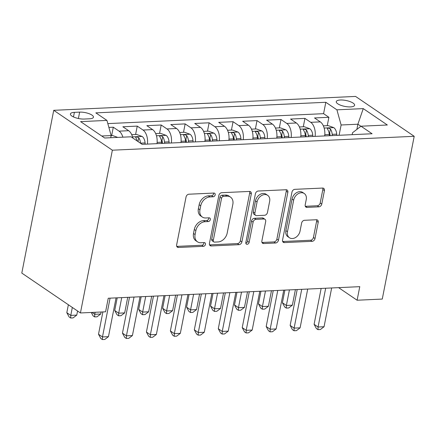<?xml version="1.0" encoding="UTF-8"?>
<svg xmlns="http://www.w3.org/2000/svg" width="436" height="436" viewBox="0 0 436 436"><rect width="100%" height="100%" fill="white"/><g stroke="black" fill="none" stroke-linecap="round" stroke-linejoin="round"><path stroke-width="0.65" d="M215.177 194.854A2.006 1.515 124.2 0 0 214.659 193.268A2.006 1.515 124.2 0 0 213.896 193.061L188.913 194.211A2.867 2.164 124.2 0 0 186.041 196.985L176.635 244.912A2.867 2.164 124.2 0 0 177.376 247.174A2.867 2.164 124.2 0 0 178.466 247.468L203.449 246.318A2.006 1.515 124.2 0 0 205.46 244.378A2.006 1.515 124.2 0 0 204.942 242.792A2.006 1.515 124.2 0 0 204.179 242.59L200.947 242.738A9.178 6.927 124.2 0 1 197.459 241.806A9.178 6.927 124.2 0 1 195.094 234.563L195.878 230.573A9.178 6.927 124.2 0 1 205.073 221.706L208.304 221.553A2.006 1.515 124.2 0 0 210.321 219.613A2.006 1.515 124.2 0 0 209.803 218.033A2.006 1.515 124.2 0 0 209.04 217.826L205.803 217.978A9.178 6.927 124.2 0 1 202.315 217.041A9.178 6.927 124.2 0 1 199.955 209.803L200.734 205.808A9.178 6.927 124.2 0 1 209.934 196.941L213.166 196.789A2.006 1.515 124.2 0 0 215.177 194.854M202.315 217.041L200.734 215.962A9.178 6.927 124.2 0 1 198.369 208.724L199.154 204.729A9.178 6.927 124.2 0 1 208.348 195.862L211.58 195.715A2.006 1.515 124.2 0 0 213.591 193.775A2.006 1.515 124.2 0 0 213.607 193.077M176.749 246.395A2.867 2.164 124.2 0 0 176.88 246.389L201.863 245.239A2.006 1.515 124.2 0 0 203.874 243.299A2.006 1.515 124.2 0 0 203.89 242.601M197.459 241.806L195.873 240.727A9.178 6.927 124.2 0 1 193.508 233.489L194.293 229.494A9.178 6.927 124.2 0 1 203.487 220.627L206.724 220.474A2.006 1.515 124.2 0 0 208.735 218.54A2.006 1.515 124.2 0 0 208.751 217.842M340.369 100.002A9.347 3.019 11.1 0 0 336.265 101.653A9.347 3.019 11.1 0 0 340.832 105.305A9.347 3.019 11.1 0 0 350.506 106.902A9.347 3.019 11.1 0 0 354.61 105.25A9.347 3.019 11.1 0 0 350.043 101.599A9.347 3.019 11.1 0 0 340.369 100.002M318.907 206.833A2.867 2.164 124.2 0 0 321.779 204.064L324.417 190.614A2.867 2.164 124.2 0 0 323.681 188.352A2.867 2.164 124.2 0 0 322.591 188.063L294.845 189.338A2.867 2.164 124.2 0 0 291.967 192.107L282.566 240.04A2.867 2.164 124.2 0 0 283.302 242.302A2.867 2.164 124.2 0 0 284.392 242.59L312.138 241.315A2.867 2.164 124.2 0 0 315.015 238.547L318.198 222.3A2.867 2.164 124.2 0 0 317.463 220.038A2.867 2.164 124.2 0 0 316.373 219.749L304.497 220.294A2.867 2.164 124.2 0 0 301.625 223.063L300.044 231.118A7.668 5.788 124.2 0 1 289.439 237.751A7.668 5.788 124.2 0 1 287.466 231.701L293.657 200.146A7.668 5.788 124.2 0 1 304.257 193.513A7.668 5.788 124.2 0 1 306.236 199.568L305.2 204.827A2.867 2.164 124.2 0 0 305.941 207.089A2.867 2.164 124.2 0 0 307.031 207.378L318.907 206.833L317.321 205.754A2.867 2.164 124.2 0 0 320.193 202.985L322.831 189.54A2.867 2.164 124.2 0 0 322.722 188.058M112.363 150.197L80.431 312.961L105.583 311.805L108.242 298.24L359.776 286.665L357.111 300.23L382.268 299.069L414.2 136.305L112.363 150.197L53.732 110.319L355.569 96.427L414.2 136.305M251.289 193.982A2.867 2.164 124.2 0 0 250.553 191.72A2.867 2.164 124.2 0 0 249.463 191.426L221.717 192.701A2.867 2.164 124.2 0 0 218.839 195.475L209.438 243.402A2.867 2.164 124.2 0 0 210.179 245.664A2.867 2.164 124.2 0 0 211.269 245.959L239.015 244.683A2.867 2.164 124.2 0 0 241.887 241.909L251.289 193.982L249.708 192.903A2.867 2.164 124.2 0 0 249.594 191.426M258.281 191.023L286.027 189.742A2.867 2.164 124.2 0 1 287.117 190.036A2.867 2.164 124.2 0 1 287.853 192.298L278.451 240.225A2.867 2.164 124.2 0 1 275.579 242.999L263.704 243.544A2.867 2.164 124.2 0 1 262.614 243.255A2.867 2.164 124.2 0 1 261.873 240.988L265.688 221.553A2.867 2.164 124.2 0 0 264.946 219.292A2.867 2.164 124.2 0 0 263.856 218.997L255.981 219.363A2.867 2.164 124.2 0 0 253.109 222.131L249.136 242.367A2.006 1.515 124.2 0 1 246.362 244.106A2.006 1.515 124.2 0 1 245.844 242.52L255.403 193.791A2.867 2.164 124.2 0 1 258.281 191.023M327.245 125.672L328.891 117.289L314.514 117.949L320.302 121.884L310.721 122.325A11.685 6.671 87.4 0 1 315.108 136.375M303.287 126.778L304.933 118.39L290.561 119.05L296.344 122.985L286.763 123.426A11.685 6.671 87.4 0 1 291.155 137.482M279.334 127.879L280.98 119.491L266.609 120.156L272.391 124.086L262.81 124.527A11.685 6.671 87.4 0 1 267.197 138.583M255.376 128.98L257.022 120.598L242.65 121.257L248.433 125.192L238.852 125.633A11.685 6.671 87.4 0 1 243.244 139.684M231.423 130.086L233.069 121.699L218.698 122.358L224.48 126.293L214.899 126.734A11.685 6.671 87.4 0 1 219.286 140.79M207.471 131.187L209.111 122.799L194.739 123.459L200.522 127.394L190.941 127.835A11.685 6.671 87.4 0 1 195.333 141.891M183.512 132.288L185.158 123.9L170.787 124.565L176.569 128.5L166.988 128.942A11.685 6.671 87.4 0 1 171.375 142.992M159.56 133.394L161.206 125.007L146.828 125.666L152.611 129.601L143.03 130.042A11.685 6.671 87.4 0 1 147.423 144.093M135.601 134.495L137.247 126.108L122.876 126.767L128.658 130.702A11.685 6.671 87.4 0 1 132.778 137.989M84.208 119.044L89.478 118.799A9.058 2.927 11.1 0 0 93.451 117.202A9.058 2.927 11.1 0 0 89.026 113.665A9.058 2.927 11.1 0 0 79.652 112.117L74.382 112.357A9.058 2.927 11.1 0 0 70.409 113.96A9.058 2.927 11.1 0 0 74.834 117.497A9.058 2.927 11.1 0 0 84.208 119.044M328.891 117.289L323.583 113.676L325.817 102.286L95.844 112.87L106.94 120.412L111.147 135.574L110.728 137.727M325.817 102.286L336.908 109.828L363.259 108.613L387.348 124.996L360.997 126.211L372.088 133.754L142.114 144.338L131.023 136.795L104.673 138.005L80.589 121.622L106.94 120.412M111.649 135.596L113.295 127.208L119.077 131.143A11.685 6.671 87.4 0 1 122.876 137.171M137.247 126.108L143.03 130.042M161.206 125.007L166.988 128.942M185.158 123.9L190.941 127.835M209.111 122.799L214.899 126.734M233.069 121.699L238.852 125.633M257.022 120.598L262.81 124.527M280.98 119.491L286.763 123.426M304.933 118.39L310.721 122.325M323.583 113.676L107.823 123.606M113.295 127.208L108.88 127.416M356.871 129.394L357.885 124.216L341.121 124.99L339.099 135.274M111.147 135.574L101.735 136.005M80.431 312.961L21.8 273.083L53.732 110.319M338.603 287.64L357.111 300.23M360.91 126.276L357.885 124.216L363.259 108.613M352.152 134.675L352.528 132.751L360.997 126.211M157.004 143.657A11.685 6.671 -92.6 0 0 152.611 129.601M180.962 142.55A11.685 6.671 -92.6 0 0 176.569 128.5M204.915 141.449A11.685 6.671 -92.6 0 0 200.522 127.394M228.873 140.348A11.685 6.671 -92.6 0 0 224.48 126.293M252.826 139.242A11.685 6.671 -92.6 0 0 248.433 125.192M276.778 138.141A11.685 6.671 -92.6 0 0 272.391 124.086M300.736 137.04A11.685 6.671 -92.6 0 0 296.344 122.985M324.689 135.934A11.685 6.671 -92.6 0 0 320.302 121.884M341.121 124.99L336.908 109.828M209.553 244.885A2.867 2.164 124.2 0 0 209.683 244.879L237.429 243.604A2.867 2.164 124.2 0 0 240.301 240.83L249.708 192.903M223.57 196.314A2.006 1.515 124.2 0 0 221.559 198.249L213.302 240.323A2.006 1.515 124.2 0 0 213.82 241.909A2.006 1.515 124.2 0 0 214.583 242.111L217.995 241.953A9.178 6.927 124.2 0 0 227.189 233.086L232.835 204.331A9.178 6.927 124.2 0 0 230.47 197.088A9.178 6.927 124.2 0 0 226.982 196.156L223.57 196.314L221.984 195.235A2.006 1.515 124.2 0 0 219.973 197.176L221.559 198.249M213.82 241.909L212.239 240.83A2.006 1.515 124.2 0 1 211.722 239.244L219.973 197.176M230.47 197.088L228.884 196.009A9.178 6.927 124.2 0 0 225.396 195.077L226.982 196.156M221.984 195.235L225.396 195.077M261.987 242.471A2.867 2.164 124.2 0 0 262.118 242.465L273.993 241.92A2.867 2.164 124.2 0 0 276.865 239.151L286.267 191.219A2.867 2.164 124.2 0 0 286.158 189.742M264.946 219.292L263.366 218.213A2.867 2.164 124.2 0 0 262.276 217.918L254.395 218.283A2.867 2.164 124.2 0 0 251.523 221.052L247.55 241.288L249.136 242.367M245.822 243.19A2.006 1.515 124.2 0 0 247.55 241.288M269.644 201.383A7.668 5.788 124.2 0 0 267.666 195.328A7.668 5.788 124.2 0 0 257.066 201.961L254.886 213.079A2.867 2.164 124.2 0 0 255.621 215.34A2.867 2.164 124.2 0 0 256.711 215.635L264.587 215.27A2.867 2.164 124.2 0 0 267.464 212.501L269.644 201.383M267.666 195.328L266.085 194.254A7.668 5.788 124.2 0 0 255.48 200.882L257.066 201.961M255.621 215.34L254.035 214.261A2.867 2.164 124.2 0 1 253.3 212L255.48 200.882M305.314 206.304A2.867 2.164 124.2 0 0 305.445 206.304L317.321 205.754M304.257 193.513L302.671 192.434A7.668 5.788 124.2 0 0 292.071 199.067L293.657 200.146M289.439 237.751L287.858 236.672A7.668 5.788 124.2 0 1 285.88 230.622L292.071 199.067M282.681 241.517A2.867 2.164 124.2 0 0 282.811 241.517L310.557 240.236A2.867 2.164 124.2 0 0 313.43 237.467L316.618 221.226A2.867 2.164 124.2 0 0 316.503 219.744M117.725 137.405L112.673 135.547L111.136 135.618M68.37 304.759L66.812 312.688L70.774 315.381L76.763 315.108L77.57 311.015M72.332 307.451L70.774 315.381L70.692 318.018L69.106 316.939L66.812 312.688M76.763 315.108L73.09 317.909L70.692 318.018M102.885 311.925L98.509 334.243L102.465 336.941L110.079 298.153M108.455 336.663L104.782 339.464L102.384 339.573L102.465 336.941L108.455 336.663L116.063 297.881M102.384 339.573L100.798 338.494L98.509 334.243M131.71 134.675L136.632 134.446L142.196 136.495A7.739 4.42 87.4 0 1 145.09 142.948L145.193 144.196M140.55 143.275L140.539 143.161A7.739 4.42 -92.6 0 0 138.768 137.847L137.907 137.215L136.294 136.959L135.694 137.231L135.89 137.978A7.739 4.42 87.4 0 1 137.286 141.051M95.124 312.285L94.732 314.28L100.721 314.002L101.108 312.007M92.007 312.427L94.732 314.28L94.645 316.918L93.064 315.838L91.244 312.465M100.721 314.002L97.043 316.803L94.645 316.918M157.102 142.779L157.173 143.646M155.663 133.569L160.584 133.345L166.149 135.389A7.739 4.42 87.4 0 1 169.048 141.847L169.146 143.095M117.208 297.826L114.723 310.481L118.685 313.179L124.674 312.901L127.726 297.341M164.595 143.302L164.497 142.06A7.739 4.42 -92.6 0 0 162.721 136.741L161.865 136.114L160.252 135.858L159.609 136.234L159.849 136.877A7.739 4.42 87.4 0 1 161.62 142.19L161.723 143.439M162.721 136.741L161.958 140.648A3.946 2.251 87.4 0 1 162.345 142.387L162.426 143.406M121.737 297.619L118.685 313.179L118.603 315.811L117.017 314.738L114.723 310.481M124.674 312.901L120.995 315.702L118.603 315.811M181.054 141.678L181.125 142.545M179.621 132.468L184.542 132.244L190.107 134.288A7.739 4.42 87.4 0 1 193.001 140.746L193.104 141.994M141.16 296.725L138.681 309.38L142.643 312.072L148.632 311.8L151.684 296.24M188.554 142.201L188.45 140.953A7.739 4.42 -92.6 0 0 186.679 135.64L185.818 135.007L184.205 134.757L183.605 135.029L183.801 135.77A7.739 4.42 87.4 0 1 185.578 141.09L185.676 142.332M186.679 135.64L185.91 139.542A3.946 2.251 87.4 0 1 186.297 141.286L186.379 142.3M145.695 296.518L142.643 312.072L142.556 314.71L140.975 313.631L138.681 309.38M148.632 311.8L144.954 314.601L142.556 314.71M205.013 140.572L205.078 141.444M203.574 131.367L208.495 131.138L214.06 133.187A7.739 4.42 87.4 0 1 216.959 139.645L217.057 140.888M165.119 295.624L162.633 308.279L166.596 310.972L172.585 310.699L175.637 295.139M212.506 141.101L212.403 139.852A7.739 4.42 -92.6 0 0 210.632 134.539L209.77 133.906L208.157 133.656L207.52 134.032L207.759 134.669A7.739 4.42 87.4 0 1 209.531 139.983L209.634 141.231M210.632 134.539L209.869 138.441A3.946 2.251 87.4 0 1 210.256 140.185L210.337 141.199M169.648 295.412L166.596 310.972L166.514 313.609L164.928 312.53L162.633 308.279M172.585 310.699L168.906 313.495L166.514 313.609M129.503 297.259L122.462 333.142L126.424 335.834L134.032 297.052M132.413 335.562L128.734 338.363L126.342 338.472L126.424 335.834L132.413 335.562L140.021 296.78M126.342 338.472L124.756 337.393L122.462 333.142M153.456 296.158L146.414 332.041L150.376 334.734L157.985 295.951M156.366 334.456L152.693 337.257L150.295 337.371L150.376 334.734L156.366 334.456L163.974 295.673M150.295 337.371L148.709 336.292L146.414 332.041M177.414 295.058L170.372 330.935L174.335 333.633L181.943 294.85M180.324 333.355L176.645 336.156L174.247 336.265L174.335 333.633L180.324 333.355L187.932 294.573M174.247 336.265L172.667 335.186L170.372 330.935M201.367 293.951L194.325 329.834L198.287 332.526L205.896 293.744M204.277 332.254L200.598 335.055L198.206 335.164L198.287 332.526L204.277 332.254L211.885 293.472M198.206 335.164L196.62 334.085L194.325 329.834M228.965 139.471L229.036 140.338M227.532 130.266L232.453 130.037L238.018 132.081A7.739 4.42 87.4 0 1 240.912 138.539L241.015 139.787M189.071 294.518L186.592 307.173L190.554 309.871L196.538 309.593L199.595 294.033M236.465 140L236.361 138.752A7.739 4.42 -92.6 0 0 234.59 133.438L233.729 132.806L232.115 132.549L231.516 132.822L231.712 133.569A7.739 4.42 87.4 0 1 233.483 138.882L233.587 140.13M234.59 133.438L233.821 137.34A3.946 2.251 87.4 0 1 234.208 139.084L234.29 140.098M193.606 294.311L190.554 309.871L190.467 312.503L188.886 311.429L186.592 307.173M196.538 309.593L192.865 312.394L190.467 312.503M225.319 292.85L218.283 328.733L222.246 331.425L229.854 292.643M228.235 331.147L224.556 333.949L222.158 334.063L222.246 331.425L228.235 331.147L235.843 292.365M222.158 334.063L220.578 332.984L218.283 328.733M252.918 138.37L252.989 139.237M251.485 129.16L256.406 128.936L261.971 130.98A7.739 4.42 87.4 0 1 264.87 137.438L264.968 138.686M213.03 293.417L210.544 306.072L214.507 308.77L220.496 308.492L223.548 292.932M260.417 138.893L260.314 137.645A7.739 4.42 -92.6 0 0 258.543 132.331L257.681 131.699L256.068 131.449L255.431 131.825L255.67 132.468A7.739 4.42 87.4 0 1 257.442 137.781L257.545 139.024M258.543 132.331L257.78 136.234A3.946 2.251 87.4 0 1 258.166 137.978L258.248 138.997M217.559 293.21L214.507 308.77L214.425 311.402L212.839 310.323L210.544 306.072M220.496 308.492L216.817 311.293L214.425 311.402M249.278 291.749L242.236 327.627L246.198 330.325L253.806 291.542M252.188 330.047L248.509 332.848L246.117 332.957L246.198 330.325L252.188 330.047L259.796 291.264M246.117 332.957L244.531 331.883L242.236 327.627M276.876 137.264L276.947 138.136M275.443 128.059L280.364 127.83L285.929 129.879A7.739 4.42 87.4 0 1 288.823 136.337L288.926 137.58M236.982 292.316L234.503 304.971L238.465 307.663L244.449 307.391L247.506 291.831M284.37 137.792L284.272 136.544A7.739 4.42 -92.6 0 0 282.501 131.231L281.64 130.598L280.026 130.348L279.427 130.62L279.623 131.361A7.739 4.42 87.4 0 1 281.394 136.675L281.498 137.923M282.501 131.231L281.732 135.133A3.946 2.251 87.4 0 1 282.119 136.877L282.201 137.89M241.517 292.104L238.465 307.663L238.378 310.301L236.792 309.222L234.503 304.971M244.449 307.391L240.776 310.192L238.378 310.301M273.23 290.649L266.194 326.526L270.156 329.218L277.765 290.436M276.141 328.946L272.467 331.747L270.069 331.856L270.156 329.218L276.141 328.946L283.754 290.163M270.069 331.856L268.489 330.777L266.194 326.526M300.829 136.163L300.9 137.029M299.396 126.958L304.317 126.729L309.882 128.778A7.739 4.42 87.4 0 1 312.776 135.231L312.879 136.479M260.941 291.21L258.455 303.87L262.418 306.562L268.407 306.285L271.459 290.73M308.328 136.691L308.225 135.443A7.739 4.42 -92.6 0 0 306.454 130.13L305.592 129.497L303.979 129.241L303.38 129.514L303.581 130.26A7.739 4.42 87.4 0 1 305.353 135.574L305.451 136.822M306.454 130.13L305.685 134.032A3.946 2.251 87.4 0 1 306.077 135.776L306.159 136.79M265.47 291.003L262.418 306.562L262.336 309.2L260.75 308.121L258.455 303.87M268.407 306.285L264.728 309.086L262.336 309.2M297.188 289.542L290.147 325.425L294.109 328.117L301.717 289.335M300.099 327.845L296.42 330.646L294.028 330.755L294.109 328.117L300.099 327.845L307.707 289.057M294.028 330.755L292.442 329.676L290.147 325.425M324.787 135.062L324.858 135.928M323.354 125.851L328.275 125.628L333.84 127.672A7.739 4.42 87.4 0 1 336.734 134.13L336.832 135.378M284.893 290.109L282.414 302.764L286.37 305.462L292.36 305.184L295.412 289.624M332.281 135.585L332.183 134.337A7.739 4.42 -92.6 0 0 330.406 129.023L329.551 128.397L327.937 128.14L327.338 128.413L327.534 129.16A7.739 4.42 87.4 0 1 329.305 134.473L329.409 135.721M330.406 129.023L329.643 132.931A3.946 2.251 87.4 0 1 330.03 134.669L330.112 135.689M289.428 289.902L286.37 305.462L286.288 308.094L284.703 307.015L282.414 302.764M292.36 305.184L288.687 307.985L286.288 308.094M321.141 288.441L314.105 324.319L318.067 327.016L325.676 288.234M324.052 326.738L320.378 329.54L317.98 329.649L318.067 327.016L324.052 326.738L331.665 287.956M317.98 329.649L316.394 328.575L314.105 324.319M128.658 130.702L119.077 131.143M73.482 116.935L74.382 112.357M78.398 118.505L79.652 112.117M208.348 195.862L209.934 196.941M199.154 204.729L200.734 205.808M198.369 208.724L199.955 209.803M206.724 220.474L208.304 221.553M203.487 220.627L205.073 221.706M194.293 229.494L195.878 230.573M193.508 233.489L195.094 234.563M201.863 245.239L203.449 246.318M176.88 246.389L178.466 247.468M211.58 195.715L213.166 196.789M240.301 240.83L241.887 241.909M237.429 243.604L239.015 244.683M209.683 244.879L211.269 245.959M211.722 239.244L213.302 240.323M286.267 191.219L287.853 192.298M276.865 239.151L278.451 240.225M273.993 241.92L275.579 242.999M262.118 242.465L263.704 243.544M262.276 217.918L263.856 218.997M254.395 218.283L255.981 219.363M251.523 221.052L253.109 222.131M253.3 212L254.886 213.079M305.445 206.304L307.031 207.378M285.88 230.622L287.466 231.701M316.618 221.226L318.198 222.3M313.43 237.467L315.015 238.547M310.557 240.236L312.138 241.315M282.811 241.517L284.392 242.59M322.831 189.54L324.417 190.614M320.193 202.985L321.779 204.064M142.054 136.441L132.5 136.882M145.09 142.948L140.539 143.161M138.038 141.564L138.768 137.847M166.012 135.34L156.459 135.776M161.62 142.19L157.129 142.398M169.048 141.847L164.497 142.06M189.965 134.234L180.411 134.675M185.578 141.09L181.082 141.291M193.001 140.746L188.45 140.953M213.923 133.133L204.37 133.574M209.531 139.983L205.04 140.19M216.959 139.645L212.403 139.852M237.876 132.032L228.322 132.473M233.483 138.882L228.993 139.089M240.912 138.539L236.361 138.752M261.834 130.931L252.281 131.367M257.442 137.781L252.951 137.989M264.87 137.438L260.314 137.645M285.787 129.824L276.233 130.266M281.394 136.675L276.904 136.882M288.823 136.337L284.272 136.544M309.745 128.724L300.191 129.165M305.353 135.574L300.862 135.781M312.776 135.231L308.225 135.443M333.698 127.623L324.144 128.059M329.305 134.473L324.815 134.68M336.734 134.13L332.183 134.337"/></g></svg>
